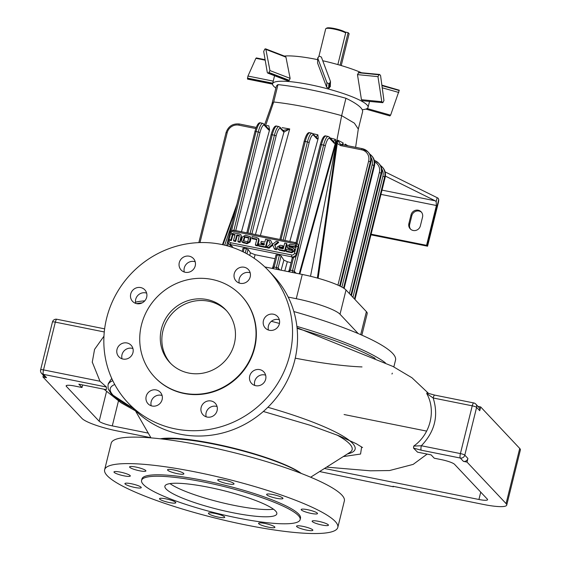 <?xml version="1.0" encoding="UTF-8"?>
<svg xmlns="http://www.w3.org/2000/svg" width="561" height="561" viewBox="0 0 561 561"><rect width="100%" height="100%" fill="white"/><g stroke="black" fill="none" stroke-linecap="round" stroke-linejoin="round"><path stroke-width="0.84" d="M324.461 468.484L478.926 499.486A11.346 1.921 13.9 0 0 487.586 499.718A11.346 1.921 13.9 0 0 487.341 499.15L454.557 464.319A11.346 1.921 13.9 0 0 441.437 459.655L434.256 458.218L431.121 454.887L417.545 452.159L413.541 448.127L413.723 446.093C430.427 434.452 436.332 410.498 426.725 393.563L427.152 393.121M150.888 437.692L116.99 430.89A30.259 5.133 13.9 0 1 81.997 418.457L42.945 376.964L46.535 377.686L43.4 374.355A3.78 0.947 -78.6 0 1 43.513 369.902L99.984 381.242L106.415 387.006L106.302 389.685L78.849 384.173L81.983 387.504L82.621 384.93M280.276 498.841A8.408 1.424 13.9 0 1 271.321 496.934A8.408 1.424 13.9 0 1 266.615 494.416A8.408 1.424 13.9 0 1 275.121 495.047A8.408 1.424 13.9 0 1 282.94 498.456A8.408 1.424 13.9 0 1 280.276 498.841M317.814 523.981A8.408 1.424 13.9 0 1 312.133 521.162A8.408 1.424 13.9 0 1 320.633 521.8A8.408 1.424 13.9 0 1 328.451 525.201A8.408 1.424 13.9 0 1 317.814 523.981M258.754 523.722A8.408 1.424 13.9 0 1 258.572 523.301A8.408 1.424 13.9 0 1 267.071 523.939A8.408 1.424 13.9 0 1 274.89 527.34A8.408 1.424 13.9 0 1 267.436 526.954A8.408 1.424 13.9 0 1 258.754 523.722M162.157 498.308A8.408 1.424 13.9 0 1 171.112 500.216A8.408 1.424 13.9 0 1 175.817 502.733A8.408 1.424 13.9 0 1 167.318 502.095A8.408 1.424 13.9 0 1 159.499 498.694A8.408 1.424 13.9 0 1 162.157 498.308M124.626 473.168A8.408 1.424 13.9 0 1 130.306 475.987A8.408 1.424 13.9 0 1 121.8 475.349A8.408 1.424 13.9 0 1 113.981 471.948A8.408 1.424 13.9 0 1 124.626 473.168M183.685 473.428A8.408 1.424 13.9 0 1 183.868 473.849A8.408 1.424 13.9 0 1 175.362 473.211A8.408 1.424 13.9 0 1 167.543 469.809A8.408 1.424 13.9 0 1 174.997 470.195A8.408 1.424 13.9 0 1 183.685 473.428M335.219 521.457A120.103 20.357 -166.1 0 0 211.139 475.279A120.103 20.357 -166.1 0 0 104.634 469.725A120.103 20.357 -166.1 0 0 216.329 518.336A120.103 20.357 -166.1 0 0 337.799 527.424A120.103 20.357 -166.1 0 0 335.219 521.457M300.135 519.64L300.493 518.196A81.668 13.843 -166.1 0 0 298.74 514.135A81.668 13.843 -166.1 0 0 214.365 482.733A81.668 13.843 -166.1 0 0 141.94 478.954L141.582 480.405A81.668 13.843 -166.1 0 0 217.535 513.462A81.668 13.843 -166.1 0 0 300.135 519.64A81.668 13.843 -166.1 0 0 298.382 515.58A81.668 13.843 -166.1 0 0 214.007 484.178A81.668 13.843 -166.1 0 0 141.582 480.405M143.777 469.389A8.408 1.424 13.9 0 1 145.902 470.945A8.408 1.424 13.9 0 1 137.396 470.307A8.408 1.424 13.9 0 1 129.577 466.906A8.408 1.424 13.9 0 1 134.949 466.878A8.408 1.424 13.9 0 1 143.777 469.389M131.351 483.75A8.408 1.424 13.9 0 1 141.253 487.621A8.408 1.424 13.9 0 1 132.754 486.99A8.408 1.424 13.9 0 1 124.935 483.582A8.408 1.424 13.9 0 1 131.351 483.75M208.79 512.936A8.408 1.424 13.9 0 1 217.998 514.149A8.408 1.424 13.9 0 1 224.737 517.27A8.408 1.424 13.9 0 1 216.23 516.632A8.408 1.424 13.9 0 1 208.412 513.231A8.408 1.424 13.9 0 1 208.79 512.936M298.655 527.761A8.408 1.424 13.9 0 1 296.538 526.204A8.408 1.424 13.9 0 1 305.037 526.842A8.408 1.424 13.9 0 1 312.856 530.243A8.408 1.424 13.9 0 1 307.484 530.271A8.408 1.424 13.9 0 1 298.655 527.761M311.082 513.399A8.408 1.424 13.9 0 1 301.18 509.528A8.408 1.424 13.9 0 1 309.686 510.159A8.408 1.424 13.9 0 1 317.505 513.567A8.408 1.424 13.9 0 1 311.082 513.399M233.642 484.206A8.408 1.424 13.9 0 1 224.442 483A8.408 1.424 13.9 0 1 217.703 479.879A8.408 1.424 13.9 0 1 226.202 480.511A8.408 1.424 13.9 0 1 234.021 483.919A8.408 1.424 13.9 0 1 233.642 484.206M337.799 527.424L344.356 500.938A120.103 20.357 -166.1 0 0 341.775 494.97A120.103 20.357 -166.1 0 0 217.689 448.786A120.103 20.357 -166.1 0 0 111.19 443.232L104.634 469.725M249.708 376.052A8.408 8.015 136.7 0 1 255.711 369.797A8.408 8.015 136.7 0 1 263.81 371.887A8.408 8.015 136.7 0 1 263.179 383.486A8.408 8.015 136.7 0 1 251.566 383.415A8.408 8.015 136.7 0 1 249.708 376.052M240.234 283.319A8.408 8.015 136.7 0 1 236.104 281.033A8.408 8.015 136.7 0 1 236.735 269.441A8.408 8.015 136.7 0 1 248.348 269.511A8.408 8.015 136.7 0 1 249.273 279.161A8.408 8.015 136.7 0 1 240.234 283.319M146.673 297.211A8.408 8.015 136.7 0 1 140.678 303.466A8.408 8.015 136.7 0 1 132.571 301.376A8.408 8.015 136.7 0 1 133.202 289.778A8.408 8.015 136.7 0 1 144.815 289.848A8.408 8.015 136.7 0 1 146.673 297.211M156.147 389.944A8.408 8.015 136.7 0 1 160.278 392.23A8.408 8.015 136.7 0 1 159.647 403.822A8.408 8.015 136.7 0 1 148.034 403.752A8.408 8.015 136.7 0 1 147.108 394.103A8.408 8.015 136.7 0 1 156.147 389.944M221.027 244.351A96.457 91.941 -43.3 0 0 117.354 292A96.457 91.941 -43.3 0 0 127.95 402.742A96.457 91.941 -43.3 0 0 261.202 403.583A96.457 91.941 -43.3 0 0 268.431 270.521A96.457 91.941 -43.3 0 0 221.027 244.351M154.584 377.041L154.899 377.378A59.452 56.668 -43.3 0 0 212.205 392.181A59.452 56.668 -43.3 0 0 254.624 347.96A59.452 56.668 -43.3 0 0 241.482 295.885L241.167 295.556A59.452 56.668 136.7 0 1 254.308 347.624A59.452 56.668 136.7 0 1 211.897 391.844A59.452 56.668 136.7 0 1 154.584 377.041A59.452 56.668 136.7 0 1 159.044 295.03A59.452 56.668 136.7 0 1 241.167 295.556M132.031 346.46A8.408 8.015 136.7 0 1 129.871 357.371A8.408 8.015 136.7 0 1 118.862 356.775A8.408 8.015 136.7 0 1 119.493 345.176A8.408 8.015 136.7 0 1 131.106 345.253A8.408 8.015 136.7 0 1 132.031 346.46M191.49 271.061A8.408 8.015 136.7 0 1 181.133 270.002A8.408 8.015 136.7 0 1 181.764 258.404A8.408 8.015 136.7 0 1 193.377 258.481A8.408 8.015 136.7 0 1 191.49 271.061M264.35 326.804A8.408 8.015 136.7 0 1 266.517 315.892A8.408 8.015 136.7 0 1 277.52 316.488A8.408 8.015 136.7 0 1 276.889 328.087A8.408 8.015 136.7 0 1 265.276 328.01A8.408 8.015 136.7 0 1 264.35 326.804M204.891 402.202A8.408 8.015 136.7 0 1 215.249 403.261A8.408 8.015 136.7 0 1 214.618 414.86A8.408 8.015 136.7 0 1 203.005 414.782A8.408 8.015 136.7 0 1 204.891 402.202M254.736 385.435A8.408 8.015 136.7 0 1 254.708 381.361A8.408 8.015 136.7 0 1 265.641 375.176M239.274 283.06A8.408 8.015 136.7 0 1 239.238 278.978A8.408 8.015 136.7 0 1 250.178 272.8M135.741 303.396A8.408 8.015 136.7 0 1 135.706 299.322A8.408 8.015 136.7 0 1 146.645 293.137M151.204 405.778A8.408 8.015 136.7 0 1 151.175 401.697A8.408 8.015 136.7 0 1 161.14 395.253A8.408 8.015 136.7 0 1 162.108 395.512M127.95 402.742L132.943 408.05A96.457 91.941 -43.3 0 0 266.202 408.892A96.457 91.941 -43.3 0 0 273.431 275.83L268.431 270.521M122.032 358.802A8.408 8.015 136.7 0 1 121.996 354.72A8.408 8.015 136.7 0 1 132.936 348.535M184.303 272.029A8.408 8.015 136.7 0 1 184.274 267.948A8.408 8.015 136.7 0 1 195.207 261.763M268.446 330.036A8.408 8.015 136.7 0 1 268.417 325.955A8.408 8.015 136.7 0 1 279.35 319.777M206.175 416.809A8.408 8.015 136.7 0 1 206.139 412.728A8.408 8.015 136.7 0 1 209.884 407.51A8.408 8.015 136.7 0 1 217.079 406.55M112.803 380.709A136.554 23.148 -166.1 0 0 108.021 384.972L108.406 383.436L111.73 378.416M99.984 381.242L92.242 362.041M361.635 446.893L360.569 454.038L343.269 456.584M206.974 299.532A38.436 36.633 136.7 0 1 225.866 309.96A38.436 36.633 136.7 0 1 222.983 362.974A38.436 36.633 136.7 0 1 169.892 362.637A38.436 36.633 136.7 0 1 165.67 318.515A38.436 36.633 136.7 0 1 206.974 299.532M375.176 358.346A136.554 23.148 -166.1 0 0 297.113 328.381M279.469 323.438A136.554 23.148 -166.1 0 0 271.37 321.313M142.221 302.842A136.554 23.148 -166.1 0 0 136.618 303.634M301.355 473.477A77.923 13.212 -166.1 0 0 232.408 447.846A77.923 13.212 -166.1 0 0 160.285 438.8M300.85 473.281A77.923 13.212 -166.1 0 0 233.6 448.548A77.923 13.212 -166.1 0 0 162.571 439.06M275.577 511.008A57.65 9.775 -166.1 0 0 216.02 488.841A57.65 9.775 -166.1 0 0 164.899 486.17A57.65 9.775 -166.1 0 0 218.51 509.507A57.65 9.775 -166.1 0 0 276.818 513.869A57.65 9.775 -166.1 0 0 275.577 511.008M170.025 483.603A57.65 9.775 -166.1 0 0 220.305 502.27A57.65 9.775 -166.1 0 0 273.48 509.206M170.691 363.458A38.436 36.633 136.7 0 1 167.543 319.672A38.436 36.633 136.7 0 1 208.545 301.201A38.436 36.633 136.7 0 1 226.637 310.808M467.025 462.096L467.923 458.477A3.78 3.604 136.7 0 1 463.435 461.373L467.025 462.096L506.078 503.589A30.259 5.133 13.9 0 1 506.73 505.089A30.259 5.133 13.9 0 1 483.624 504.486L392.952 486.282L393.422 486.787L393.52 486.401M506.078 503.589L519.724 448.435L480.672 406.942L477.972 406.402M434.845 395.189A3.78 0.947 101.4 0 0 434.698 395.105L473.765 402.945A3.78 0.947 101.4 0 1 473.912 403.036A3.78 3.604 136.7 0 1 475.77 404.06L478.905 407.391A3.78 3.604 136.7 0 1 479.746 410.708L480.672 406.942M426.865 392.931L434.698 395.105A3.78 0.947 101.4 0 0 433.169 397.98C438.758 415.799 434.817 431.718 421.346 445.75L460.413 453.59L472.236 405.82A3.78 0.638 13.9 0 1 476.605 407.377L479.746 410.708M319.595 471.556L393.422 486.787M413.723 446.093L421.346 445.75A3.78 0.947 -78.6 0 0 421.234 450.195L413.541 448.127M148.251 433.113L112.291 425.89A11.346 1.921 13.9 0 1 99.164 421.234L66.38 386.396A11.346 1.921 13.9 0 1 66.142 385.835A11.346 1.921 13.9 0 1 74.802 386.059L81.983 387.504M42.945 376.964L43.365 375.267M421.234 450.195L460.3 458.042A3.78 3.604 -43.3 0 0 464.788 455.139L476.605 407.377A3.78 3.604 136.7 0 0 475.77 404.06A3.78 3.78 0 0 0 473.765 402.945A3.78 0.947 101.4 0 0 472.236 405.82L433.169 397.98L426.725 393.563M46.535 377.686A3.78 3.604 136.7 0 1 44.677 376.662L41.542 373.324A3.78 3.604 -43.3 0 0 43.4 374.355L106.415 387.006M426.648 431.107L344.089 414.53M519.724 448.435A30.259 5.133 13.9 0 1 520.377 449.943L506.73 505.089M288.193 297.078L296.271 298.704A37.825 6.409 13.9 0 1 340.015 314.237L358.213 333.578M293.845 311.544A136.554 23.148 13.9 0 1 395.526 360.113L393.843 366.908M362.013 366.922A136.554 23.148 13.9 0 1 295.254 358.163M296.895 326.376A136.554 23.148 13.9 0 1 385.365 362.813M392.3 373.142A136.554 23.148 13.9 0 1 391.971 374.019M135.51 302.162A136.554 23.148 13.9 0 1 144.752 300.857M264.869 266.945L302.274 274.455A37.825 6.409 13.9 0 1 346.018 289.995L366.403 311.65A37.825 6.409 13.9 0 1 367.21 313.529L361.859 335.155M358.283 129.191L362.553 111.934A87.004 14.747 -166.1 0 0 345.948 98.266A87.004 14.747 -166.1 0 0 277.99 84.62A87.004 14.747 -166.1 0 0 276.229 86.71L271.959 103.967M235.648 209.456L223.012 244.771M224.723 245.178L232.268 223.124M265.591 125.685L273.691 101.99C294.223 104.283 316.874 108.827 341.649 115.636L354.384 123.154L358.297 129.065L355.618 147.326M264.652 124.682L271.994 103.848L273.691 101.99L277.99 84.62M345.948 98.266L341.649 115.636L310.514 276.285M317.365 278.06L336.502 143.321L337.862 140.229L343.185 142.971L342.925 144.773M344.966 145.187L345.127 144.072L347.841 145.762M229.211 239.806L229.119 240.171A1.515 0.358 -165.1 0 0 227.941 240.213A1.515 0.358 -165.1 0 0 227.969 240.311A3.78 3.555 -33.6 0 0 230.613 244.582L291.65 256.84A3.78 3.555 -33.6 0 0 296.187 254.007L296.804 254.932L296.04 256.426L292.211 258.088L289.21 270.199L290.367 270.227L293.424 257.871M275.086 258.733L255.108 254.722L254.133 258.277M272.674 267.807L274.413 261.461M291.061 262.716L287.323 261.721L284.792 270.949M266.173 126.309L266.84 125.608L268.824 125.832L269.575 129.9L241.475 231.749M282.092 127.663L289.714 128.939L260.388 235.55M313.01 133.7L317.891 134.843L318.213 138.265L317.042 138.932A1.515 1.445 -43.3 0 0 316.706 137.606L312.021 133.216A11.346 2.84 101.4 0 0 307.435 141.849L283.123 240.108M289.827 241.454L318.213 138.265M295.984 245.844L296.608 243.544M330.12 137.936L335.52 139.394L335.983 143.132L299.847 273.971M249.701 255.43L250.416 252.843L248.067 249.322L244.189 248.165L243.264 251.91M250.416 252.843L255.108 254.722M276.075 254.939L279.378 255.227L281.103 255.949L283.873 260.122L287.323 261.721M229.119 240.171A2.272 2.132 -33.6 0 0 230.704 242.731L291.741 254.982A2.272 2.132 -33.6 0 0 294.462 253.284L296.362 246.181A2.272 2.132 -33.6 0 0 294.777 243.614L233.734 231.363A2.272 2.132 -33.6 0 0 231.013 233.06A1.515 0.358 -165.1 0 0 229.835 233.11L227.941 240.213L228.411 243.13L230.227 245.185L231.91 246.076L232.92 247.59M243.046 248.313L244.189 248.165M296.804 254.932L298.599 247.674L298.62 246.006L297.646 244.091A3.78 3.555 -33.6 0 0 295.444 242.633A1.515 0.379 101.4 0 0 295.359 242.569A1.515 0.379 101.4 0 0 294.777 243.614M240.978 234.821L241.475 237.38L240.143 242.359L238.285 241.987L237.857 241.342L239.428 235.459L236.819 234.94L237.254 235.585L235.683 241.468L233.951 241.118L233.523 240.473L235.094 234.589L232.478 234.07L232.913 234.715L231.342 240.599L229.484 240.22L229.056 239.575L230.389 234.589L233.671 232.857L239.407 234.007L240.978 234.821L241.041 236.728L239.708 241.714L240.143 242.359M239.281 235.999L237.254 235.585M234.947 235.129L232.913 234.715M250.325 236.721L250.844 239.161L250.066 242.057L247.036 243.747L242.17 242.254L241.651 239.806L242.422 236.91L245.459 235.22L250.325 236.721L249.638 241.412L246.602 243.102L241.735 241.602M260.851 242.941L261.258 241.419L264.834 242.135L265.598 239.259L267.45 239.631L267.885 240.283L265.949 247.541L258.88 246.118L258.453 245.473L258.852 243.965L264.063 245.01L264.427 243.656L260.851 242.941L261.279 243.593L264.28 244.196M282.884 245.76L282.478 247.289L279.196 246.63L278.831 247.976L283.193 248.853L284.722 243.102L286.58 243.474L287.008 244.126L285.072 251.384L279.539 250.269L277.323 248.74L277.239 246.945L280.269 245.234L282.884 245.76L283.312 246.412L282.905 247.934L279.623 247.275L279.406 248.095M292.554 249.848L287.765 248.376L287.246 245.914L290.128 244.182L295.612 245.283L296.04 245.928L295.64 247.443L289.616 246.237L289.399 247.064M295.612 245.283L295.205 246.791L289.188 245.585L288.824 246.952L292.562 247.696L294.63 249.182L294.707 250.977L291.825 252.738L286.51 251.672L286.075 251.019L286.482 249.512L292.33 250.683L292.695 249.315L287.33 247.724M270.563 240.262L268.509 239.849L270.367 244.042L266.58 247.099L268.628 247.513L272.415 244.463L274.694 249.294L276.748 249.708L274.897 245.515L278.684 242.457L278.249 241.805L276.201 241.391L272.415 244.449L270.563 240.262L272.52 244.365M266.58 247.099L267.008 247.752L269.063 248.165L272.737 245.199M251.714 238.053L256.875 239.091L255.346 244.841L255.774 245.494L257.632 245.865L258.986 240.788L258.901 239L256.686 237.471L252.113 236.553L251.714 238.053L252.148 238.706L256.735 239.624M385.098 171.876L437.152 197.689A11.346 1.921 13.9 0 1 438.204 198.278L438.716 199.555A3.78 0.947 -78.6 0 1 438.309 202.773L427.566 246.202L427.251 245.872A11.346 1.921 -166.1 0 0 426.556 245.325L371.109 234.189M370.947 234.835L427.566 246.202M421.556 212.296A6.052 5.771 -43.3 0 0 411.823 215.69L411.038 214.856A6.052 5.771 136.7 0 1 421.192 211.862A6.052 5.771 136.7 0 1 422.524 217.163L420.378 225.852A6.052 5.771 136.7 0 1 410.224 228.846A6.052 5.771 136.7 0 1 408.885 223.544L411.038 214.856M410.638 229.239A6.052 5.771 -43.3 0 1 409.67 224.372L411.823 215.69M385.4 176.091L435.238 200.81L436.163 201.687L436.409 205.515L426.556 245.325M295.205 246.791L295.64 247.443M289.188 245.585L289.616 246.237M294.195 248.537L294.28 250.325L291.39 252.085L286.075 251.019M286.58 243.474L284.644 250.732L285.072 251.384M284.644 250.732L279.105 249.624L277.323 248.74M282.478 247.289L282.905 247.934M279.196 246.63L279.623 247.275M274.266 248.642L276.314 249.056L274.897 245.515M276.314 249.056L276.748 249.708M274.462 244.862L278.249 241.805M268.628 247.513L269.063 248.165M267.45 239.631L265.514 246.889L265.949 247.541M265.514 246.889L258.453 245.473M255.346 244.841L257.197 245.22L258.551 240.143L258.467 238.348M257.197 245.22L257.632 245.865M244.379 236.595L243.243 240.837L247.681 241.728L248.811 237.485L244.379 236.595L244.806 237.24L243.818 240.957M248.67 238.018L244.806 237.24M239.708 241.714L237.857 241.342M236.819 234.94L235.248 240.816L235.683 241.468M235.248 240.816L233.523 240.473M232.478 234.07L230.908 239.947L231.342 240.599M230.908 239.947L229.056 239.575M269.575 129.9L268.754 130.012A1.515 1.445 -43.3 0 0 268.424 128.7A1.515 1.445 -43.3 0 0 268.417 128.686L262.836 123.343A11.346 2.84 -78.6 0 0 258.249 131.975L256.089 131.54L231.518 230.844M299.223 273.845L335.443 142.831L334.293 143.336A1.515 1.445 136.7 0 0 333.956 142.01L329.377 137.143A1.515 1.445 136.7 0 1 329.714 138.469L334.293 143.336M333.213 141.596L335.52 139.394L335.443 142.831L335.983 143.132M272.948 268.572L274.21 266.987L277.225 254.799M276.496 269.28L276.363 267.422L273.088 267.029M277.968 269.582L278.109 268.039L279.932 269.974M292.653 272.527L292.519 270.661L290.367 270.227L289.104 271.812M294.132 272.821L294.273 271.286L296.089 273.214M255.444 234.554L283.95 132.101A1.515 1.311 -58.8 0 0 283.41 130.643L283.347 130.615M282.982 130.489L289.714 128.939L283.95 132.101M315.962 137.193L317.891 134.843M251.903 233.846L276.152 135.839A9.832 2.461 -78.6 0 1 280.521 128.595L283.649 131.912A1.515 1.445 -43.3 0 0 283.312 130.587L278.992 126.59A11.346 2.84 -78.6 0 0 274.406 135.215L272.253 134.787L247.934 233.046M362.168 148.665L341.326 144.479A1.515 0.379 101.4 0 0 341.27 144.443A1.515 0.379 101.4 0 0 340.653 145.594L337.259 143.476L318.136 278.27M336.502 143.321L337.259 143.476L337.862 140.229L340.225 144.093M341.937 144.787L343.185 142.971L342.315 145.145M345.667 145.327L345.127 144.072L345.359 145.264M340.169 286.201L370.856 162.206L368.633 161.084A9.832 9.376 136.7 0 0 361.628 149.801A1.515 0.379 101.4 0 1 362.238 148.651L367.876 151.772A11.346 10.82 136.7 0 0 362.301 148.693A1.515 0.379 101.4 0 0 362.238 148.651L341.263 144.443A1.515 0.379 101.4 0 0 341.263 144.443L340.092 144.023M222.472 244.652L236.945 204.197M362.217 109.725A49.172 8.338 -166.1 0 0 364.888 109.332A49.172 8.338 -166.1 0 0 367.869 107.803A49.172 8.338 -166.1 0 0 368.058 107.361A49.172 8.338 -166.1 0 0 361.579 101.12A49.172 8.338 -166.1 0 0 327.203 88.708A49.172 8.338 -166.1 0 0 287.653 81.443A49.172 8.338 -166.1 0 0 272.59 83.736A49.172 8.338 -166.1 0 0 272.702 84.802A49.172 8.338 -166.1 0 0 275.9 88.042M256.601 58.421L255.893 58.316L247.962 76.051L273.235 81.121M247.962 76.051L247.471 78.666L272.597 83.708M389.86 115.755L390.61 115.173L399.278 90.216L382.153 85.377M377.953 76.647L379.257 74.536L358.823 72.502L379.657 74.473L380.561 75.532L383.955 100.552L382.819 102.684L381.81 101.709L377.953 76.647L357.469 74.613L358.823 72.502M382.819 102.684L362.09 100.721L361.452 99.69L357.469 74.613M328.872 83.624L326.93 82.705L317.821 58.4L318.718 56.479L319.426 56.212L321.376 57.068L330.478 81.478L329.58 83.379L328.872 83.624L328.627 88.224L326.684 87.292L317.575 63.014L317.729 57.811L317.575 63.014M330.226 86.085L329.335 87.986L328.627 88.224M267.779 73.105L267.295 72.467L263.698 51.472L264.841 49.038L265.886 49.403L269.953 70.574L290.128 78.358L289.329 80.342L287.863 80.861L267.779 73.105L268.635 72.937L288.761 80.707M284.974 56.808L285.942 57.138L290.128 78.358M269.953 70.574L268.635 72.937M361.305 72.65A49.172 8.338 -166.1 0 0 359.917 72.06A49.172 8.338 -166.1 0 0 322.757 60.742M317.631 59.634A49.172 8.338 -166.1 0 0 285.801 55.96A49.172 8.338 -166.1 0 0 284.35 56.072M247.822 78.701L247.471 78.666M382.132 85.23L399.278 90.216M330.317 86.689L330.478 81.478M285.942 57.138L265.886 49.403L265.521 48.807L285.605 56.556M325.934 28.576L326.832 28.05A10.049 1.704 -166.1 0 1 335.19 28.688A10.049 1.704 -166.1 0 1 345.134 32.04L345.688 32.917A10.806 1.83 -166.1 0 0 335.015 29.284A10.806 1.83 -166.1 0 0 325.934 28.576A10.806 1.83 -166.1 0 0 325.703 28.842L318.879 56.423M345.134 32.04L348.129 32.643L349.124 33.702L341.235 65.56M345.688 32.917L337.855 64.578M348.129 32.643L340.064 65.216M114.746 384.495A133.532 22.636 -166.1 0 0 133.238 408.359M347.42 453.961A118.722 20.126 -166.1 0 0 352.553 443.295A118.722 20.126 -166.1 0 0 267.863 407.293M336.712 434.88A115.959 19.656 13.9 0 1 349.643 443.919A115.959 19.656 13.9 0 1 349.924 452.376L310.647 477.215M463.435 461.373L460.3 458.042A3.78 0.947 101.4 0 1 460.413 453.59A3.78 0.638 -166.1 0 1 464.788 455.139L467.923 458.477M41.542 373.324A3.78 3.78 0 0 1 40.623 369.825A3.78 0.638 -166.1 0 1 43.513 369.902L55.329 322.133L104.276 331.958M40.623 369.825L52.439 322.056A3.78 0.638 13.9 0 1 55.329 322.133A3.78 0.947 -78.6 0 1 56.857 319.258L104.634 328.851M66.38 386.396L66.619 385.449M99.164 421.234L106.471 391.718M478.926 499.486L480.742 492.137M112.291 425.89L118.427 401.08M366.403 311.65L360.709 334.644M346.018 289.995L340.015 314.237M302.274 274.455L296.271 298.704M233.923 230.255L258.249 131.975L259.995 132.592A9.832 2.461 -78.6 0 1 264.364 125.348L268.754 130.012M296.04 256.426L292.519 270.661L294.273 271.286L325.345 145.713A9.832 2.461 101.4 0 1 329.714 138.469M291.741 254.982A1.515 0.379 -78.6 0 0 291.65 256.84L292.4 257.969M230.704 242.731A1.515 0.379 101.4 0 0 230.613 244.582L231.363 245.718M294.462 253.284A1.515 0.358 -165.1 0 1 296.187 254.007L298.087 246.903L298.599 247.674M296.362 246.181A1.515 0.358 -165.1 0 1 298.087 246.903A3.78 3.555 -33.6 0 0 297.646 244.091L295.359 242.569L234.323 230.312A1.515 0.379 -78.6 0 1 234.4 230.375M231.013 233.06L230.887 233.53M436.409 205.515L380.961 194.387M435.238 200.81L382.013 190.123M437.152 197.689L436.163 201.687M438.716 199.555L427.251 245.872M409.67 224.372L408.885 223.544M288.95 248.565L289.385 249.217M291.39 252.085L291.825 252.738M279.105 249.624L279.539 250.269M258.551 240.143L258.986 240.788M250.409 238.509L250.844 239.161M249.638 241.412L250.066 242.057M246.602 243.102L247.036 243.747M243.516 242.478L243.951 243.13M241.041 236.728L241.475 237.38M233.734 231.363A1.515 0.379 -78.6 0 1 234.323 230.312C232.107 230.08 230.606 231.013 229.835 233.11A1.515 0.358 -165.1 0 0 229.863 233.208M235.746 230.599L259.995 132.592M229.884 246.595L230.227 245.185M228.46 243.201L227.773 245.977M231.644 247.156L231.91 246.076M297.014 243.369L321.439 144.661L323.599 145.089L298.62 246.006M245.269 252.934L246.349 248.6M246.952 253.845L248.067 249.322M250.087 233.481L274.406 135.215L276.152 135.839M279.378 255.227L276.363 267.422L278.109 268.039L281.103 255.949M281.096 270.206L283.873 260.122M317.042 138.932L313.557 135.222A9.832 2.461 101.4 0 0 309.188 142.466L284.932 240.473M280.963 239.68L305.282 141.414L309.188 142.466M320.317 144.703L321.439 144.661A11.346 2.84 -78.6 0 1 326.025 136.028L328.178 136.463A11.346 2.84 101.4 0 0 323.599 145.089L325.345 145.713M229.246 235.311L254.939 131.512C256.847 124.865 258.761 122.003 260.676 122.915A11.346 2.84 101.4 0 0 256.089 131.54L254.967 131.583M246.826 232.822L271.096 134.752C273.004 128.111 274.918 125.243 276.832 126.155A11.346 2.84 101.4 0 0 272.253 134.787L271.124 134.829M304.16 141.456L305.282 141.414A11.346 2.84 -78.6 0 1 309.868 132.789L312.021 133.216M264.364 125.348A1.515 1.445 -43.3 0 0 264.028 124.023M280.521 128.595A1.515 1.445 -43.3 0 0 280.184 127.27M313.557 135.222A1.515 1.445 -43.3 0 0 313.22 133.897M289.245 270.276L288.263 271.643M368.633 161.084L337.932 285.149M361.628 149.801L340.653 145.594M370.821 162.332L370.856 162.206A11.346 10.82 -43.3 0 0 368.346 152.269L367.876 151.772A11.346 10.82 136.7 0 1 370.386 161.708L339.636 285.942M352.932 297.337L382.904 176.245A9.832 9.376 -43.3 0 0 381.768 168.973M354.44 298.943L384.65 176.869L385.119 177.367L354.91 299.441M371.031 157.564A9.832 9.376 136.7 0 1 372.16 164.836L341.901 287.099M344.075 288.417L374.383 165.958L373.914 165.453L343.563 288.081M349.405 293.592L379.376 172.5A9.832 9.376 -43.3 0 0 374.664 162.003M350.913 295.191L381.122 173.118L381.592 173.615L351.382 295.696M382.904 176.245L384.65 176.869A11.346 10.82 -43.3 0 0 382.146 166.926A11.346 10.82 -43.3 0 0 380.442 165.474L382.616 167.43A11.346 10.82 136.7 0 1 385.119 177.367L385.091 177.493M374.348 166.084L374.383 165.958A11.346 10.82 -43.3 0 0 371.873 156.014L371.403 155.516A11.346 10.82 136.7 0 1 373.914 165.453L372.16 164.836M369.706 154.065A11.346 10.82 136.7 0 1 371.403 155.516L369.699 154.058M379.376 172.5L381.122 173.118A11.346 10.82 -43.3 0 0 378.612 163.181L379.089 163.679A11.346 10.82 136.7 0 1 381.592 173.615L381.564 173.749M378.612 163.181A11.346 10.82 -43.3 0 0 374.355 160.453L378.612 163.181M226.076 132.74L226.041 132.662C228.292 126.218 232.773 123.336 239.47 124.009A1.515 0.379 101.4 0 1 239.533 124.044L256.23 127.396L239.47 124.009A1.515 0.379 101.4 0 0 238.86 125.159L255.802 128.56M238.86 125.159A9.832 9.376 -43.3 0 0 227.198 132.698L200.004 242.576M198.832 242.618L226.041 132.662L227.198 132.698M255.893 58.316L264.939 60.132M247.506 78.14L272.723 83.196M399.257 90.531L382.202 85.707M398.808 92.481L382.504 87.867M390.61 115.173L367.09 108.518M378.731 74.76L358.269 72.72M381.81 101.709L361.452 99.69M326.93 82.705L326.684 87.292M329.58 83.379L329.335 87.986M269.168 72.565L289.329 80.342M103.953 336.193L94.564 349.391L92.242 362.287M135.439 410.82L121.008 402.742L103.995 389.222M326.607 467.124L370.323 470.805L389.516 470.546L413.148 464.396L427.152 454.087M428.758 393.591L411.942 377.749L392.945 366.452L297.042 327.715M263.354 411.479L310.051 425.231L339.538 436.023L356.214 443.695L362.574 447.566M150.993 437.882L135.138 410.294M108.021 384.972L108.126 388.787L111.323 394.081L133.469 408.604M56.857 319.258A3.78 3.78 0 0 0 52.439 322.056M260.676 122.915L262.836 123.343M276.832 126.155L278.992 126.59M329.377 137.143L328.178 136.463M226.686 245.676L227.815 241.097M242.226 251.412L243.018 248.207M279.862 239.456L304.125 141.386C306.033 134.745 307.947 131.877 309.868 132.789M272.106 268.403L273.053 266.959L276.054 254.841M296.005 242.759L320.289 144.626C322.196 137.985 324.104 135.117 326.025 136.028M354.952 299.483L385.155 177.444C385.996 173.622 385.148 170.285 382.616 167.43M368.346 152.269C370.877 155.124 371.726 158.461 370.884 162.283L340.218 286.222M371.873 156.014C374.411 158.875 375.253 162.213 374.411 166.028L344.117 288.445M379.089 163.679C381.62 166.533 382.469 169.871 381.627 173.693L351.424 295.738M274.567 75.728L272.59 83.736M369.517 101.464L368.058 107.361M256.328 57.93L264.855 59.641M247.541 79.115L272.548 84.136M389.993 115.931L365.8 109.086"/></g></svg>
